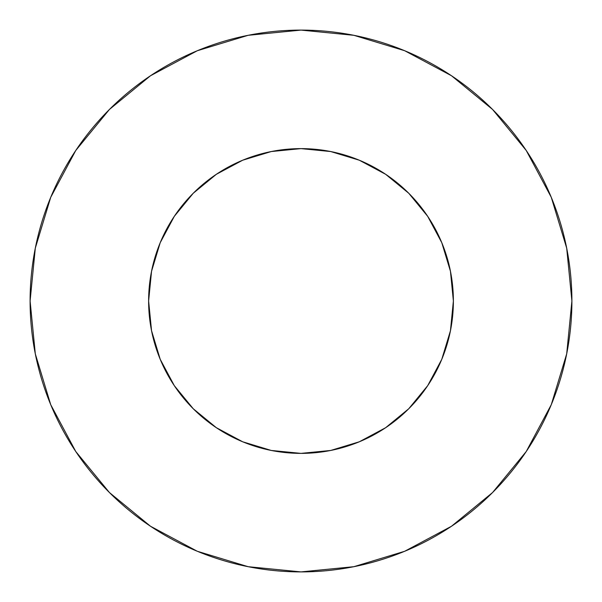 <?xml version="1.0" encoding="UTF-8"?>
<svg xmlns="http://www.w3.org/2000/svg" width="602" height="602" viewBox="0 0 602 602"><rect width="100%" height="100%" fill="white"/><g stroke="black" fill="none" stroke-linecap="round" stroke-linejoin="round"><path stroke-width="0.9" d="M148.619 301A152.381 152.381 0 0 1 301 148.619A152.381 152.381 0 0 1 453.381 301A152.381 152.381 0 0 1 301 453.381A152.381 152.381 0 0 1 148.619 301L151.546 330.731L160.215 359.311L174.302 385.656L193.25 408.75L216.344 427.698L242.689 441.785L271.269 450.454L301 453.381L330.731 450.454L359.311 441.785L385.656 427.698L408.75 408.75L427.698 385.656L441.785 359.311L450.454 330.731L453.381 301L450.454 271.269L441.785 242.689L427.698 216.344L408.75 193.25L385.656 174.302L359.311 160.215L330.731 151.546L301 148.619L271.269 151.546L242.689 160.215L216.344 174.302L193.25 193.25L174.302 216.344L160.215 242.689L151.546 271.269L148.619 301M30.1 301A270.9 270.9 0 0 1 301 30.1A270.9 270.9 0 0 1 571.9 301A270.9 270.9 0 0 1 301 571.9A270.9 270.9 0 0 1 30.1 301L35.307 353.848L50.718 404.672L75.754 451.508L109.444 492.556L150.492 526.246L197.328 551.281L248.152 566.693L301 571.9L353.848 566.693L404.672 551.281L451.508 526.246L492.556 492.556L526.246 451.508L551.281 404.672L566.693 353.848L571.9 301L566.693 248.152L551.281 197.328L526.246 150.492L492.556 109.444L451.508 75.754L404.672 50.718L353.848 35.307L301 30.1L248.152 35.307L197.328 50.718L150.492 75.754L109.444 109.444L75.754 150.492L50.718 197.328L35.307 248.152L30.1 301M526.246 150.492L492.556 109.444L451.575 75.807M150.492 75.754L109.444 109.444L75.807 150.425M75.754 451.508L109.444 492.556L150.425 526.193M451.508 526.246L492.556 492.556L526.193 451.575"/></g></svg>
